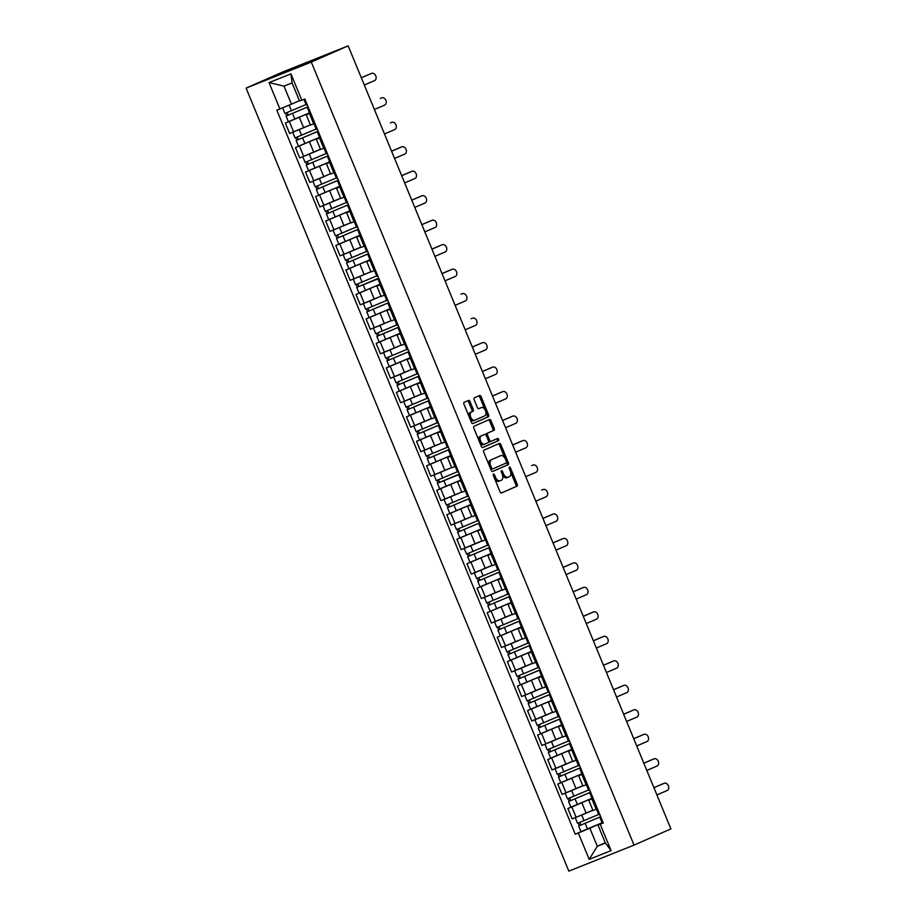 <?xml version="1.0" encoding="UTF-8"?>
<svg xmlns="http://www.w3.org/2000/svg" width="917" height="917" viewBox="0 0 917 917"><rect width="100%" height="100%" fill="white"/><g stroke="black" fill="none" stroke-linecap="round" stroke-linejoin="round"><path stroke-width="1.38" d="M493.461 474.089A1.169 0.653 68.2 0 0 493.312 475.43L500.052 491.799A1.662 0.94 68.2 0 0 501.53 492.968L516.982 486.17A1.662 0.94 68.2 0 0 517.211 484.256L510.46 467.888A1.169 0.653 68.2 0 0 509.256 468.415L510.139 470.536A5.33 2.992 68.2 0 1 509.416 476.668L508.133 477.241A5.33 2.992 68.2 0 1 508.087 477.264A5.33 2.992 68.2 0 1 503.364 473.516L502.482 471.395A1.169 0.653 68.2 0 0 501.29 471.923L502.161 474.043A5.33 2.992 68.2 0 1 501.45 480.176L500.155 480.749A5.33 2.992 68.2 0 1 500.109 480.772A5.33 2.992 68.2 0 1 495.386 477.023L494.515 474.903A1.169 0.653 68.2 0 0 493.461 474.089M470.008 401.577A1.662 0.94 68.2 0 0 468.53 400.408A1.662 0.94 68.2 0 0 468.518 400.408L464.185 402.311A1.662 0.94 68.2 0 0 463.968 404.237L471.453 422.405A1.662 0.94 68.2 0 0 472.931 423.574L488.383 416.776A1.662 0.94 68.2 0 0 488.612 414.862L481.116 396.694A1.662 0.94 68.2 0 0 479.637 395.514L474.387 397.829A1.662 0.94 68.2 0 0 474.169 399.743L477.379 407.526A1.662 0.94 68.2 0 0 478.846 408.695L481.459 407.549A4.459 2.51 68.2 0 0 481.459 407.549A4.459 2.51 68.2 0 1 485.471 410.701A4.459 2.51 68.2 0 1 484.864 415.791L474.697 420.25A4.459 2.51 68.2 0 1 474.651 420.273A4.459 2.51 68.2 0 1 470.685 417.109A4.459 2.51 68.2 0 1 471.304 412.02L472.989 411.274A1.662 0.94 68.2 0 0 473.218 409.349L470.008 401.577L468.702 402.093A1.662 0.94 68.2 0 0 467.441 400.889M311.287 62.069L348.162 45.85L670.9 828.888L634.025 845.107L311.287 62.069L246.1 88.112L568.838 871.15L634.025 845.107M483.935 450.213A1.662 0.94 68.2 0 0 483.706 452.138L491.203 470.306A1.662 0.94 68.2 0 0 492.67 471.476A1.662 0.94 68.2 0 0 492.693 471.476L508.133 464.69A1.662 0.94 68.2 0 0 508.35 462.764L500.865 444.596A1.662 0.94 68.2 0 0 499.387 443.427L483.935 450.213M482.8 447.53A1.662 0.94 68.2 0 1 481.322 446.361L473.837 428.182A1.662 0.94 68.2 0 1 474.055 426.267L489.495 419.482A1.662 0.94 68.2 0 0 489.495 419.482A1.662 0.94 68.2 0 1 490.985 420.639L494.194 428.422A1.662 0.94 68.2 0 1 493.976 430.337L487.706 433.088A1.662 0.94 68.2 0 0 487.489 435.002L489.609 440.171A1.662 0.94 68.2 0 0 491.088 441.341A1.662 0.94 68.2 0 0 491.111 441.329L497.622 438.464A1.169 0.653 68.2 0 0 497.622 438.464A1.169 0.653 68.2 0 1 498.516 440.618L482.823 447.519A1.662 0.94 68.2 0 1 482.8 447.53L482.823 447.519M348.162 45.85L282.975 71.893L246.1 88.112M593.161 798.455L588.737 800.151L593.001 810.502L597.437 808.805M592.015 798.34L571.853 806.96L576.128 817.322L592.875 810.192M576.128 817.322L572.151 818.915L567.875 808.553L571.681 806.88M588.737 800.151L592.13 798.615M571.853 806.96L567.875 808.553M583.074 773.971L578.638 775.667L582.914 786.029L587.338 784.333M561.582 782.407L557.788 784.069L562.064 794.431L582.788 785.72M578.638 775.667L582.031 774.143M581.917 773.868L557.788 784.069M572.987 749.487L568.551 751.195L572.827 761.546L576.312 760.227M551.495 757.923L547.701 759.597L551.965 769.948L572.701 761.236M568.551 751.195L571.944 749.659M571.83 749.384L547.701 759.597M562.889 725.015L558.464 726.711L562.729 737.073L567.164 735.365L566.213 735.743L568.54 741.394L569.503 741.051M541.408 733.44L537.614 735.113L541.878 745.475L562.602 736.764M558.464 726.711L561.857 725.175M561.743 724.9L537.614 735.113M552.802 700.531L548.377 702.227L552.642 712.589L557.077 710.893L556.126 711.271L558.453 716.911L559.416 716.567M531.321 708.967L527.516 710.641L531.791 720.991L552.515 712.28M548.377 702.227L551.77 700.703M551.656 700.428L527.516 710.641M542.715 676.058L538.29 677.755L542.555 688.105L546.979 686.409L546.039 686.787L548.355 692.438L549.317 692.083M521.223 684.483L517.429 686.157L521.704 696.507L542.428 687.796M538.29 677.755L541.672 676.219M541.557 675.944L517.429 686.157M532.628 651.574L528.192 653.271L532.468 663.633L536.892 661.925M511.136 660.011L507.342 661.673L511.606 672.035L532.341 663.323M528.192 653.271L531.585 651.735M531.47 651.46L507.342 661.673M522.53 627.09L518.105 628.787L522.369 639.149L526.805 637.453M501.049 635.527L497.255 637.2L501.519 647.551L519.32 640.123M518.105 628.787L521.498 627.262M521.383 626.987L497.255 637.2M512.443 602.618L508.018 604.314L512.282 614.665L516.718 612.969M490.962 611.043L487.156 612.716L491.432 623.079L512.156 614.356M508.018 604.314L511.411 602.778M511.296 602.503L487.156 612.716M502.356 578.134L497.931 579.831L502.195 590.193L506.62 588.496M480.875 586.571L477.069 588.233L481.345 598.595L502.069 589.883M497.931 579.831L501.312 578.295M501.198 578.031L477.069 588.233M492.269 553.65L487.833 555.358L492.108 565.709L496.533 564.012L495.593 564.391L497.908 570.042L498.871 569.686M470.776 562.087L466.982 563.76L471.246 574.111L491.982 565.399M487.833 555.358L491.225 553.822M491.111 553.547L466.982 563.76M482.17 529.178L477.746 530.874L482.01 541.225L486.446 539.528L485.494 539.907L487.821 545.558L488.784 545.202M460.689 537.603L456.895 539.276L461.159 549.638L481.883 540.915M477.746 530.874L481.138 529.338M481.024 529.063L456.895 539.276M472.083 504.694L467.659 506.39L471.923 516.752L476.359 515.056L475.407 515.434L477.734 521.074L478.697 520.73M450.602 513.13L446.808 514.792L451.072 525.154L468.874 517.727M467.659 506.39L471.051 504.866M470.937 504.591L446.808 514.792M461.996 480.21L457.572 481.918L461.836 492.269L466.26 490.572M440.515 488.646L436.71 490.32L440.985 500.671L458.787 493.243M457.572 481.918L460.953 480.382M460.85 480.107L436.71 490.32M451.909 455.738L447.473 457.434L451.749 467.796L456.173 466.088M430.417 464.174L426.623 465.836L430.887 476.198L448.7 468.77M447.473 457.434L450.866 455.898M450.751 455.623L426.623 465.836M441.811 431.254L437.386 432.95L441.65 443.312L446.086 441.616M420.33 439.69L416.536 441.364L420.8 451.714L438.601 444.287M437.386 432.95L441.765 431.128M440.664 431.15L416.536 441.364M431.724 406.781L427.299 408.478L431.563 418.828L435.999 417.132M410.243 415.206L406.449 416.88L410.713 427.23L431.437 418.519M427.299 408.478L430.692 406.942M430.577 406.667L406.449 416.88M421.637 382.297L417.212 383.994L421.476 394.356L425.901 392.648M400.156 390.734L396.35 392.396L400.626 402.758L421.35 394.046M417.212 383.994L420.594 382.458M420.49 382.183L396.35 392.396M411.55 357.813L407.114 359.521L411.389 369.872L415.814 368.175L414.874 368.554L417.189 374.205L418.152 373.849M390.057 366.25L386.263 367.923L390.527 378.274L411.263 369.562M407.114 359.521L410.507 357.985M410.392 357.71L386.263 367.923M401.463 333.341L397.027 335.037L401.302 345.388L405.727 343.692L404.775 344.07L407.102 349.721L408.065 349.366M379.97 341.766L376.176 343.439L380.44 353.802L401.165 345.079M397.027 335.037L400.42 333.501M400.305 333.226L376.176 343.439M391.364 308.857L386.94 310.554L391.204 320.916L395.64 319.219L394.688 319.597L397.015 325.237L397.978 324.893M369.883 317.293L366.089 318.956L370.353 329.318L388.155 321.89M386.94 310.554L390.333 309.029M390.218 308.754L366.089 318.956M381.277 284.373L376.853 286.081L381.117 296.432L385.541 294.735L384.601 295.114L386.928 300.765L387.891 300.409M359.796 292.81L355.991 294.483L360.266 304.834L378.068 297.406M376.853 286.081L380.234 284.545M380.131 284.27L355.991 294.483M371.19 259.901L366.754 261.597L371.03 271.959L375.454 270.251M349.698 268.326L345.904 269.999L350.168 280.361L367.981 272.934M366.754 261.597L370.147 260.061M370.032 259.786L345.904 269.999M361.103 235.417L356.667 237.113L360.943 247.475L365.367 245.779M339.611 243.853L335.817 245.527L340.081 255.877L360.805 247.166M356.667 237.113L360.06 235.589M359.945 235.314L335.817 245.527M351.005 210.933L346.58 212.641L350.844 222.991L355.28 221.295M329.524 219.369L325.73 221.043L329.994 231.393L350.718 222.682M346.58 212.641L349.973 211.105M349.858 210.83L325.73 221.043M340.918 186.46L336.493 188.157L340.757 198.519L345.182 196.811M319.437 194.897L315.631 196.559L319.907 206.921L340.631 198.21M336.493 188.157L339.875 186.621M338.362 180.248L316.319 189.521L318.646 195.172L339.748 186.3L315.631 196.559M330.831 161.977L326.395 163.673L330.67 174.035L335.095 172.339L334.155 172.717L336.47 178.356L337.433 178.013M309.338 170.413L305.544 172.087L309.808 182.437L330.544 173.726M326.395 163.673L329.788 162.149M329.673 161.873L305.544 172.087M320.744 137.504L316.308 139.201L320.583 149.551L325.008 147.855L324.056 148.233L326.383 153.884L327.346 153.529M299.251 145.929L295.457 147.603L299.721 157.965L320.446 149.242M316.308 139.201L319.701 137.665M319.586 137.39L295.457 147.603M310.645 113.02L306.221 114.717L310.485 125.079L314.921 123.371L313.969 123.749L316.296 129.4L317.259 129.056M289.164 121.457L285.37 123.119L289.634 133.481L307.436 126.053M306.221 114.717L309.614 113.181M309.499 112.906L285.37 123.119M602.102 822.824L589.86 828.2L597.299 846.253L605.392 843.021L597.953 824.968L602.217 823.099M605.277 842.746L597.299 846.253L589.195 859.367L578.329 833.003L589.86 828.2M597.953 824.968L600.222 824.245L611.089 850.609L589.195 859.367M279.903 108.963L269.036 82.599L290.941 73.853L301.808 100.217L299.527 100.939L292.087 82.897L284.006 86.118L291.446 104.171L276.831 110.189L575.257 834.229L578.329 833.003M600.222 824.245L603.294 823.019L304.868 98.99L301.808 100.217M291.446 104.171L299.412 100.664M581.768 831.364L575.257 834.229M611.089 850.609L605.392 843.021M292.087 82.897L290.941 73.853M284.006 86.118L269.036 82.599M494.664 478.72A5.33 2.992 68.2 0 0 498.802 481.287A5.33 2.992 68.2 0 0 498.859 481.265L500.052 480.783M502.47 474.903A5.33 2.992 68.2 0 0 506.78 477.78A5.33 2.992 68.2 0 0 506.826 477.757L508.029 477.276M501.324 493.002L515.686 486.698A1.662 0.94 68.2 0 0 515.904 484.772L510.551 471.785M504.946 458.191L499.559 445.112A1.662 0.94 68.2 0 0 498.286 443.908M492.463 471.521L506.826 465.206A1.662 0.94 68.2 0 0 507.044 463.291L506.597 462.191M491.695 468.094A1.169 0.653 68.2 0 0 492.75 468.908L506.299 462.947A1.169 0.653 68.2 0 0 506.448 461.606L505.531 459.371A5.33 2.992 68.2 0 0 500.808 455.623A5.33 2.992 68.2 0 0 500.751 455.646L491.489 459.715A5.33 2.992 68.2 0 0 490.778 465.859L491.695 468.094L490.48 468.576M490.71 469.126A1.169 0.653 68.2 0 0 491.443 469.424L491.432 469.424M499.559 456.127A5.33 2.992 68.2 0 0 499.501 456.15A5.33 2.992 68.2 0 0 499.456 456.162L500.751 455.646M489.059 465.125A5.33 2.992 68.2 0 1 490.194 460.242L500.808 455.623M486.033 435.059A1.662 0.94 68.2 0 1 486.411 433.615L492.67 430.852A1.662 0.94 68.2 0 0 492.887 428.938L489.689 421.167A1.662 0.94 68.2 0 0 488.417 419.952M488.566 441.169A1.662 0.94 68.2 0 0 489.781 441.856A1.662 0.94 68.2 0 0 489.804 441.856L491.076 441.341M482.594 447.565L497.209 441.146A1.169 0.653 68.2 0 0 496.51 438.956M479.029 440.79A4.459 2.51 68.2 0 1 479.912 436.469L481.219 435.942A4.459 2.51 68.2 0 0 480.6 441.031A4.459 2.51 68.2 0 0 484.566 444.206A4.459 2.51 68.2 0 0 484.612 444.183L488.188 442.613A1.662 0.94 68.2 0 0 488.417 440.699L489.609 440.171M479.683 442.361A4.459 2.51 68.2 0 0 483.259 444.722A4.459 2.51 68.2 0 0 483.305 444.711L484.52 444.218M481.219 435.942L484.795 434.371A1.662 0.94 68.2 0 0 484.795 434.371A1.662 0.94 68.2 0 1 486.285 435.541L488.417 440.699M483.523 434.876A1.662 0.94 68.2 0 0 483.511 434.887A1.662 0.94 68.2 0 0 483.488 434.899L479.912 436.469M469.023 416.513A4.459 2.51 68.2 0 1 469.997 412.535L471.693 411.79A1.662 0.94 68.2 0 0 471.911 409.876L468.702 402.093M469.94 418.737A4.459 2.51 68.2 0 0 473.344 420.8A4.459 2.51 68.2 0 0 473.39 420.777L474.605 420.295M478.64 408.73L480.153 408.065M484.91 409.59L479.809 397.21A1.662 0.94 68.2 0 0 478.536 396.006M472.725 423.62L487.076 417.304A1.662 0.94 68.2 0 0 487.305 415.39L485.827 411.802M589.952 811.488L592.886 810.227M598.652 814.456L577.561 823.328L575.234 817.677L584.507 813.86M592.909 810.273L585.218 813.562M600.669 816.669L580.702 825.151L579.945 822.411M600.692 816.715L578.661 825.988L579.326 825.678L578.249 823.076M602.079 822.767L580.988 831.639L578.661 825.988M581.034 825.036L579.326 825.678M656.904 794.913L667.129 790.534A3.909 2.98 68.7 0 0 668.401 785.8A3.909 2.98 68.7 0 0 664.217 783.29A3.909 2.98 68.7 0 0 664.149 783.324L662.819 783.84A3.909 2.98 -111.3 0 1 662.888 783.806A3.909 2.98 -111.3 0 1 662.957 783.783M600.83 817.058L599.913 817.506L600.876 817.15M599.913 817.506L602.24 823.157L603.203 822.801M597.448 808.84L596.486 809.184L598.812 814.835L599.775 814.479M653.924 787.692L664.149 783.324M653.913 787.657L662.819 783.84M579.865 787.004L582.799 785.743M588.565 789.973L567.474 798.845L565.136 793.205L574.42 789.388M582.811 785.789L575.131 789.078M590.582 792.185L570.603 800.679L569.858 797.928M590.605 792.242L568.563 801.515L569.228 801.194L568.162 798.604M591.992 798.294L570.901 807.166L568.563 801.515M570.936 800.552L569.228 801.194M569.766 762.52L565.032 764.606M578.478 765.489L557.376 774.372L555.049 768.721L564.333 764.904M580.495 767.712L560.516 776.195L559.771 773.444M580.518 767.758L558.476 777.031L559.141 776.722L558.075 774.12M581.905 773.81L560.803 782.682L558.476 777.031M560.849 776.08L559.141 776.722M559.679 738.047L554.945 740.122M568.38 741.016L547.289 749.888L544.962 744.237L554.235 740.42M570.397 743.228L550.429 751.711L549.673 748.971M570.42 743.274L548.389 752.559L549.054 752.238L547.976 749.648M571.807 749.327L550.716 758.199L548.389 752.559M550.762 751.596L549.054 752.238M646.806 770.44L657.042 766.062A3.909 2.98 68.7 0 0 658.303 761.316A3.909 2.98 68.7 0 0 654.13 758.817A3.909 2.98 68.7 0 0 654.062 758.84L652.732 759.356A3.909 2.98 -111.3 0 1 652.801 759.333A3.909 2.98 -111.3 0 1 652.87 759.31M590.743 792.575L589.814 793.022L590.777 792.678M589.814 793.022L592.153 798.673L593.104 798.317M586.387 784.711L588.714 790.351L589.677 790.007M586.399 784.711L587.35 784.356M643.837 763.219L654.062 758.84M643.814 763.173L652.732 759.356M636.719 745.957L646.943 741.578A3.909 2.98 68.7 0 0 648.216 736.844A3.909 2.98 68.7 0 0 644.043 734.334A3.909 2.98 68.7 0 0 643.975 734.357L642.645 734.884A3.909 2.98 -111.3 0 1 642.714 734.849A3.909 2.98 -111.3 0 1 642.783 734.826M580.656 768.102L579.727 768.538L580.69 768.194M579.727 768.538L582.054 774.189L583.017 773.845M576.3 760.227L578.627 765.878L579.59 765.523M633.75 738.735L643.975 734.357M633.727 738.701L642.645 734.884M626.632 721.473L636.856 717.094A3.909 2.98 68.7 0 0 638.129 712.36A3.909 2.98 68.7 0 0 633.945 709.85A3.909 2.98 68.7 0 0 633.888 709.884L632.558 710.4A3.909 2.98 -111.3 0 1 632.615 710.377A3.909 2.98 -111.3 0 1 632.684 710.343M570.557 743.618L569.64 744.065L570.603 743.71M569.64 744.065L571.967 749.716L572.93 749.361M623.652 714.263L633.888 709.884M623.64 714.217L632.558 710.4M549.592 713.564L552.527 712.303M558.293 716.532L537.202 725.404L534.875 719.765L544.148 715.948M552.55 712.349L544.858 715.638M560.31 718.745L540.342 727.238L539.586 724.487M560.333 718.802L538.302 728.075L538.967 727.766L537.889 725.164M561.72 724.854L540.629 733.726L538.302 728.075M540.675 727.112L538.967 727.766M539.505 689.08L542.44 687.83M548.206 692.06L527.115 700.932L524.788 695.281L534.061 691.464M542.451 687.865L534.771 691.166M550.223 694.272L530.244 702.754L529.499 700.015M550.246 694.318L528.203 703.591L528.868 703.282L527.802 700.68M551.633 700.37L530.542 709.242L528.203 703.591M530.576 702.64L528.868 703.282M616.545 697L626.769 692.622A3.909 2.98 68.7 0 0 628.042 687.888A3.909 2.98 68.7 0 0 623.858 685.377A3.909 2.98 68.7 0 0 623.789 685.4L622.46 685.916A3.909 2.98 -111.3 0 1 622.528 685.893A3.909 2.98 -111.3 0 1 622.597 685.87M560.47 719.134L559.553 719.581L560.516 719.237M559.553 719.581L561.88 725.232L562.843 724.877M613.565 689.779L623.789 685.4M613.553 689.733L622.46 685.916M606.446 672.516L616.683 668.138A3.909 2.98 68.7 0 0 617.943 663.404A3.909 2.98 68.7 0 0 613.771 660.893A3.909 2.98 68.7 0 0 613.702 660.916L612.373 661.444A3.909 2.98 -111.3 0 1 612.441 661.409A3.909 2.98 -111.3 0 1 612.51 661.386M550.383 694.662L549.455 695.109L550.418 694.754M549.455 695.109L551.793 700.748L552.756 700.405M603.478 665.295L613.702 660.916M603.455 665.261L612.373 661.444M529.418 664.607L532.353 663.346M538.119 667.576L517.016 676.448L514.689 670.797M532.364 663.392L524.673 666.682M523.974 666.98L514.701 670.797M540.136 669.788L520.157 678.271L519.412 675.531M540.159 669.846L518.116 679.119L518.781 678.798L517.715 676.207M541.546 675.898L520.443 684.77L518.116 679.119M520.489 678.156L518.781 678.798M528.02 643.092L506.929 651.964L504.602 646.325L513.875 642.508M522.277 638.908L514.586 642.198M530.037 645.304L510.07 653.798L509.325 651.047M530.06 645.362L508.029 654.635L508.694 654.325L507.628 651.723M531.447 651.414L510.356 660.286L508.029 654.635M510.402 653.672L508.694 654.325M509.233 615.639L512.167 614.39M517.933 618.62L496.842 627.492L494.515 621.841L503.788 618.024M512.19 614.436L504.499 617.726M519.95 620.832L499.983 629.314L499.226 626.575M519.973 620.878L497.942 630.151L498.607 629.841L497.53 627.239M521.36 626.93L500.269 635.802L497.942 630.151M500.315 629.2L498.607 629.841M499.146 591.167L502.08 589.906M507.846 594.136L486.755 603.008L484.428 597.357L493.701 593.551M502.092 589.952L494.412 593.242M509.863 596.348L489.884 604.83L489.139 602.091M509.886 596.405L487.844 605.678L488.509 605.358L487.443 602.767M511.273 602.458L490.182 611.33L487.844 605.678M490.228 604.716L488.509 605.358M489.059 566.683L491.993 565.434M497.759 569.652L476.657 578.524L474.33 572.884L483.614 569.067M492.005 565.468L484.314 568.758M499.776 571.864L479.797 580.358L479.052 577.607M499.799 571.921L477.757 581.195L478.422 580.885L477.356 578.283M501.186 577.974L480.084 586.846L477.757 581.195M480.13 580.243L478.422 580.885M478.961 542.211L481.895 540.95M487.661 545.179L466.57 554.051L464.243 548.4L473.527 544.583M481.918 540.996L474.227 544.285M489.678 547.392L469.71 555.874L468.965 553.134M489.701 547.438L467.67 556.722L468.335 556.401L467.269 553.799M491.088 553.49L469.997 562.362L467.67 556.722M470.043 555.759L468.335 556.401M477.574 520.696L456.483 529.567L454.156 523.928M471.831 516.512L464.14 519.801M463.429 520.111L454.156 523.916M479.591 522.908L459.623 531.402L458.867 528.65M479.614 522.965L457.583 532.238L458.248 531.917L457.17 529.327M481.001 529.017L459.91 537.889L457.583 532.238M459.956 531.275L458.248 531.917M467.487 496.223L446.396 505.095L444.069 499.444L453.342 495.627M461.732 492.028L454.053 495.329M469.504 498.435L449.536 506.918L448.78 504.167M469.527 498.481L447.496 507.754L448.149 507.445L447.083 504.843M470.914 504.533L449.823 513.405L447.496 507.754M449.869 506.803L448.149 507.445M596.359 648.032L606.584 643.665A3.909 2.98 68.7 0 0 607.856 638.92A3.909 2.98 68.7 0 0 603.684 636.409A3.909 2.98 68.7 0 0 603.615 636.444L602.286 636.96A3.909 2.98 -111.3 0 1 602.354 636.937A3.909 2.98 -111.3 0 1 602.423 636.902M540.296 670.178L539.368 670.625L540.331 670.27M539.368 670.625L541.695 676.276L542.658 675.921M536.904 661.959L535.952 662.303L538.268 667.954L539.23 667.61M593.391 640.823L603.615 636.444M593.368 640.777L602.286 636.96M586.272 623.56L596.497 619.181A3.909 2.98 68.7 0 0 597.769 614.447A3.909 2.98 68.7 0 0 593.597 611.937A3.909 2.98 68.7 0 0 593.528 611.96L592.199 612.476A3.909 2.98 -111.3 0 1 592.267 612.453A3.909 2.98 -111.3 0 1 592.325 612.43M530.198 645.694L529.281 646.141L530.244 645.797M529.281 646.141L531.608 651.792L532.571 651.448M526.817 637.475L525.854 637.831L528.181 643.482L529.143 643.126M583.292 616.339L593.528 611.96M583.281 616.293L592.199 612.476M576.185 599.076L586.41 594.697A3.909 2.98 68.7 0 0 587.682 589.963A3.909 2.98 68.7 0 0 583.499 587.453A3.909 2.98 68.7 0 0 583.43 587.488L582.1 588.003A3.909 2.98 -111.3 0 1 582.169 587.969A3.909 2.98 -111.3 0 1 582.238 587.946M520.111 621.222L519.194 621.669L520.157 621.313M519.194 621.669L521.521 627.308L522.484 626.964M516.73 613.003L515.767 613.347L518.094 618.998L519.056 618.643M573.205 591.855L583.43 587.488M573.194 591.82L582.1 588.003M566.087 574.604L576.323 570.225A3.909 2.98 68.7 0 0 577.584 565.48A3.909 2.98 68.7 0 0 573.412 562.969A3.909 2.98 68.7 0 0 573.343 563.004L572.013 563.519A3.909 2.98 -111.3 0 1 572.082 563.496A3.909 2.98 -111.3 0 1 572.151 563.474M510.024 596.738L509.095 597.185L510.058 596.829M509.095 597.185L511.434 602.836L512.397 602.48M506.631 588.519L505.68 588.874L507.995 594.514L508.958 594.17M563.118 567.382L573.343 563.004M563.095 567.336L572.013 563.519M556 550.12L566.225 545.741A3.909 2.98 68.7 0 0 567.497 541.007A3.909 2.98 68.7 0 0 563.325 538.497A3.909 2.98 68.7 0 0 563.256 538.52L561.926 539.047A3.909 2.98 -111.3 0 1 561.995 539.013A3.909 2.98 -111.3 0 1 562.064 538.99M499.937 572.265L499.008 572.701L499.971 572.357M499.008 572.701L501.335 578.352L502.298 578.008M553.031 542.898L563.256 538.52M553.008 542.853L561.926 539.047M545.913 525.636L556.138 521.257A3.909 2.98 68.7 0 0 557.41 516.523A3.909 2.98 68.7 0 0 553.238 514.013A3.909 2.98 68.7 0 0 553.169 514.047L551.839 514.563A3.909 2.98 -111.3 0 1 551.908 514.54A3.909 2.98 -111.3 0 1 551.977 514.506M489.85 547.781L488.921 548.228L489.884 547.873M488.921 548.228L491.248 553.879L492.211 553.524M542.933 518.426L553.169 514.047M542.921 518.38L551.839 514.563M535.826 501.163L546.051 496.785A3.909 2.98 68.7 0 0 547.323 492.051A3.909 2.98 68.7 0 0 543.139 489.54A3.909 2.98 68.7 0 0 543.07 489.563L541.741 490.079A3.909 2.98 -111.3 0 1 541.809 490.056A3.909 2.98 -111.3 0 1 541.878 490.033M479.751 523.298L478.834 523.745L479.797 523.401M478.834 523.745L481.161 529.396L482.124 529.04M541.741 490.079L543.07 489.563M525.728 476.68L535.964 472.301A3.909 2.98 68.7 0 0 537.224 467.567A3.909 2.98 68.7 0 0 533.052 465.057A3.909 2.98 68.7 0 0 532.983 465.079L531.654 465.607A3.909 2.98 -111.3 0 1 531.722 465.572A3.909 2.98 -111.3 0 1 531.791 465.549M469.664 498.825L468.736 499.261L469.699 498.917M468.736 499.261L471.074 504.912L472.037 504.568M466.272 490.595L465.32 490.95L467.647 496.601L468.61 496.246M531.654 465.607L532.983 465.079M457.4 471.739L436.297 480.611L433.97 474.96L443.255 471.143M451.645 467.555L443.954 470.845M459.257 474.49L439.438 482.434L438.693 479.694M459.108 474.146L437.398 483.282L438.062 482.961L436.996 480.37M460.827 480.05L439.724 488.921L437.398 483.282M439.77 482.319L438.062 482.961M447.301 447.255L426.21 456.127L423.883 450.488L433.168 446.671M441.558 443.071L433.867 446.361M449.319 449.468L429.351 457.961L428.606 455.21M449.341 449.525L427.311 458.798L427.975 458.489L426.909 455.887M450.728 455.577L429.637 464.449L427.311 458.798M429.683 457.835L427.975 458.489M428.514 419.803L431.448 418.553M437.214 422.783L416.123 431.655L413.796 426.004L423.069 422.187M431.471 418.599L423.78 421.889M439.232 424.995L419.264 433.477L418.507 430.738M439.254 425.041L417.224 434.314L417.888 434.005L416.811 431.403M440.641 431.093L419.55 439.965L417.224 434.314M419.596 433.363L417.888 434.005M418.427 395.33L421.362 394.069M427.127 398.299L406.036 407.171L403.709 401.52L412.982 397.703M421.373 394.115L413.693 397.405M429.145 400.511L409.177 408.993L408.42 406.254M429.167 400.569L407.137 409.842L407.79 409.521L406.724 406.93M430.554 406.621L409.463 415.493L407.137 409.842M409.509 408.879L407.79 409.521M408.34 370.846L403.595 372.921M417.04 373.815L395.938 382.687L393.611 377.047L402.895 373.23M419.058 376.027L399.078 384.521L398.333 381.77M419.08 376.085L397.038 385.358L397.703 385.048L396.637 382.446M420.467 382.137L399.365 391.009L397.038 385.358M399.411 384.395L397.703 385.048M398.242 346.374L393.508 348.449M406.942 349.343L385.851 358.215L383.524 352.564L392.808 348.747M408.959 351.555L388.991 360.037L388.246 357.298M408.982 351.601L386.951 360.874L387.616 360.564L386.55 357.962M410.369 357.653L389.278 366.525L386.951 360.874M389.324 359.923L387.616 360.564M396.855 324.859L375.764 333.731L373.437 328.091M391.112 320.675L383.421 323.965M382.71 324.274L373.437 328.08M398.872 327.071L378.904 335.553L378.148 332.814M398.895 327.128L376.864 336.401L377.529 336.08L376.451 333.49M400.282 333.18L379.191 342.052L376.864 336.401M379.237 335.439L377.529 336.08M386.768 300.375L365.677 309.247L363.35 303.607L372.623 299.79M381.013 296.191L373.334 299.492M388.785 302.587L368.817 311.081L368.061 308.33M388.808 302.644L366.777 311.918L367.43 311.608L366.364 309.006M390.195 308.697L369.104 317.569L366.777 311.918M369.15 310.966L367.43 311.608M376.681 275.902L355.578 284.774L353.251 279.123L362.536 275.306M370.927 271.719L363.235 275.008M378.538 278.653L358.719 286.597L357.974 283.857M378.389 278.298L356.679 287.445L357.343 287.124L356.277 284.522M380.108 284.213L359.005 293.085L356.679 287.445M359.051 286.482L357.343 287.124M357.882 248.45L360.817 247.189M366.582 251.418L345.491 260.29L343.164 254.651L352.449 250.834M360.839 247.235L353.148 250.524M368.611 253.631L348.632 262.124L347.887 259.373M368.623 253.688L346.592 262.961L347.256 262.64L346.19 260.05M370.01 259.74L348.918 268.612L346.592 262.961M348.964 261.998L347.256 262.64M347.795 223.966L350.73 222.716M356.495 226.946L335.404 235.818L333.077 230.167L342.35 226.35M350.752 222.751L343.061 226.052M358.513 229.158L338.545 237.641L337.788 234.89M358.536 229.204L336.505 238.477L337.169 238.168L336.092 235.566M359.923 235.256L338.832 244.128L336.505 238.477M338.877 237.526L337.169 238.168M337.708 199.493L340.643 198.232M346.408 202.462L325.317 211.334L322.99 205.683L332.263 201.866M340.654 198.278L332.974 201.568M348.426 204.674L328.458 213.157L327.701 210.417M348.449 204.72L326.418 214.005L327.082 213.684L326.005 211.093M349.835 210.772L328.745 219.656L326.418 214.005M328.79 213.042L327.082 213.684M327.621 175.009L322.876 177.084M336.321 177.978L315.219 186.85L312.892 181.211M322.176 177.394L312.903 181.211M338.339 180.19L318.359 188.684L317.614 185.933M316.319 189.521L316.984 189.211L315.918 186.61M318.692 188.558L316.984 189.211M317.523 150.526L320.457 149.276M326.223 153.506L305.132 162.378L302.805 156.727L312.089 152.91M320.48 149.322L312.789 152.612M328.252 155.718L308.272 164.2L307.527 161.461M328.263 155.764L306.232 165.037L306.897 164.728L305.831 162.126M329.65 161.816L308.559 170.688L306.232 165.037M308.605 164.086L306.897 164.728M316.136 129.022L295.045 137.894L292.718 132.243L301.991 128.426M310.393 124.838L302.702 128.128M318.153 131.234L298.185 139.716L297.429 136.977M318.176 131.291L296.145 140.565L296.81 140.244L295.733 137.653M319.563 137.344L298.472 146.216L296.145 140.565M298.518 139.602L296.81 140.244M515.641 452.196L525.865 447.817A3.909 2.98 68.7 0 0 527.137 443.083A3.909 2.98 68.7 0 0 522.965 440.573A3.909 2.98 68.7 0 0 522.896 440.607L521.567 441.123A3.909 2.98 -111.3 0 1 521.635 441.1A3.909 2.98 -111.3 0 1 521.704 441.066M459.577 474.341L458.649 474.788L459.612 474.433M458.649 474.788L460.976 480.439L461.939 480.084M456.185 466.123L455.233 466.466L457.549 472.117L458.511 471.774M512.672 444.986L522.896 440.607M512.649 444.94L521.567 441.123M505.554 427.723L515.778 423.345A3.909 2.98 68.7 0 0 517.05 418.611A3.909 2.98 68.7 0 0 512.878 416.1A3.909 2.98 68.7 0 0 512.809 416.123L511.48 416.639A3.909 2.98 -111.3 0 1 511.548 416.616A3.909 2.98 -111.3 0 1 511.617 416.593M449.49 449.857L448.562 450.304L449.525 449.96M448.562 450.304L450.889 455.955L451.852 455.611M446.098 441.639L445.135 441.994L447.462 447.634L448.424 447.29M502.573 420.502L512.809 416.123M502.562 420.456L511.48 416.639M495.467 403.239L505.691 398.861A3.909 2.98 68.7 0 0 506.963 394.127A3.909 2.98 68.7 0 0 502.78 391.616A3.909 2.98 68.7 0 0 502.711 391.639L501.381 392.167A3.909 2.98 -111.3 0 1 501.45 392.132A3.909 2.98 -111.3 0 1 501.519 392.109M439.392 425.385L438.475 425.832L439.438 425.477M436.011 417.155L435.048 417.51L437.375 423.161L438.337 422.806M492.486 396.018L502.711 391.639M492.475 395.984L501.381 392.167M485.368 378.755L495.604 374.388A3.909 2.98 68.7 0 0 496.865 369.643A3.909 2.98 68.7 0 0 492.693 367.132A3.909 2.98 68.7 0 0 492.624 367.167L491.294 367.683A3.909 2.98 -111.3 0 1 491.363 367.66A3.909 2.98 -111.3 0 1 491.432 367.625M429.305 400.901L428.377 401.348L429.339 400.993M428.377 401.348L430.715 406.999L431.678 406.644M425.912 392.682L424.961 393.026L427.288 398.677L428.25 398.333M482.399 371.545L492.624 367.167M482.376 371.5L491.294 367.683M475.281 354.283L485.506 349.904A3.909 2.98 68.7 0 0 486.778 345.17A3.909 2.98 68.7 0 0 482.606 342.66A3.909 2.98 68.7 0 0 482.537 342.683L481.207 343.199A3.909 2.98 -111.3 0 1 481.276 343.176A3.909 2.98 -111.3 0 1 481.345 343.153M419.218 376.428L418.29 376.864L419.252 376.52M418.29 376.864L420.616 382.515L421.579 382.171M472.312 347.062L482.537 342.683M472.289 347.016L481.207 343.199M465.194 329.799L475.419 325.42A3.909 2.98 68.7 0 0 476.691 320.686A3.909 2.98 68.7 0 0 472.519 318.176A3.909 2.98 68.7 0 0 472.45 318.21L471.12 318.726A3.909 2.98 -111.3 0 1 471.189 318.692A3.909 2.98 -111.3 0 1 471.258 318.669M409.131 351.945L408.203 352.392L409.165 352.036M408.203 352.392L410.529 358.031L411.492 357.687M471.12 318.726L472.45 318.21M455.107 305.327L465.332 300.948A3.909 2.98 68.7 0 0 466.604 296.202A3.909 2.98 68.7 0 0 462.42 293.704A3.909 2.98 68.7 0 0 462.351 293.727L461.022 294.242A3.909 2.98 -111.3 0 1 461.091 294.219A3.909 2.98 -111.3 0 1 461.159 294.197M399.033 327.461L398.116 327.908L399.078 327.564M398.116 327.908L400.442 333.559L401.405 333.203M461.022 294.242L462.351 293.727M445.009 280.843L455.245 276.464A3.909 2.98 68.7 0 0 456.506 271.73A3.909 2.98 68.7 0 0 452.333 269.22A3.909 2.98 68.7 0 0 452.264 269.243L450.935 269.77A3.909 2.98 -111.3 0 1 451.004 269.736A3.909 2.98 -111.3 0 1 451.072 269.713M388.946 302.988L388.017 303.424L388.98 303.08M388.017 303.424L390.355 309.075L391.318 308.731M442.04 273.621L452.264 269.243M442.017 273.575L450.935 269.77M434.922 256.359L445.158 251.98A3.909 2.98 68.7 0 0 446.419 247.246A3.909 2.98 68.7 0 0 442.246 244.736A3.909 2.98 68.7 0 0 442.177 244.77L440.848 245.286A3.909 2.98 -111.3 0 1 440.917 245.263A3.909 2.98 -111.3 0 1 440.985 245.229M378.859 278.504L377.93 278.951L378.893 278.596M377.93 278.951L380.257 284.602L381.22 284.247M374.503 270.63L376.83 276.281L377.793 275.937M374.514 270.63L375.466 270.286M431.953 249.149L442.177 244.77M431.93 249.103L440.848 245.286M424.835 231.886L435.059 227.508A3.909 2.98 68.7 0 0 436.332 222.774A3.909 2.98 68.7 0 0 432.159 220.263A3.909 2.98 68.7 0 0 432.09 220.286L430.761 220.802A3.909 2.98 -111.3 0 1 430.83 220.779A3.909 2.98 -111.3 0 1 430.898 220.756M368.772 254.02L367.843 254.468L368.806 254.124M367.843 254.468L370.17 260.119L371.133 259.763M365.379 245.802L364.416 246.157L366.743 251.797L367.706 251.453M421.854 224.665L432.09 220.286M421.843 224.619L430.761 220.802M414.748 207.402L424.972 203.024A3.909 2.98 68.7 0 0 426.245 198.29A3.909 2.98 68.7 0 0 422.061 195.78A3.909 2.98 68.7 0 0 421.992 195.802L420.662 196.33A3.909 2.98 -111.3 0 1 420.731 196.295A3.909 2.98 -111.3 0 1 420.8 196.272M358.673 229.548L357.756 229.984L358.719 229.64M357.756 229.984L360.083 235.635L361.046 235.291M355.292 221.318L354.329 221.673L356.656 227.324L357.619 226.969M411.767 200.181L421.992 195.802M411.756 200.147L420.662 196.33M404.649 182.919L414.885 178.551A3.909 2.98 68.7 0 0 416.146 173.806A3.909 2.98 68.7 0 0 411.974 171.296A3.909 2.98 68.7 0 0 411.905 171.33L410.575 171.846A3.909 2.98 -111.3 0 1 410.644 171.823A3.909 2.98 -111.3 0 1 410.713 171.788M348.586 205.064L347.669 205.511L348.62 205.156M347.669 205.511L349.996 211.162L350.959 210.807M345.193 196.846L344.242 197.189L346.569 202.84L347.532 202.497M401.68 175.709L411.905 171.33M401.657 175.663L410.575 171.846M394.562 158.446L404.798 154.067A3.909 2.98 68.7 0 0 406.059 149.333A3.909 2.98 68.7 0 0 401.887 146.823A3.909 2.98 68.7 0 0 401.818 146.846L400.488 147.362A3.909 2.98 -111.3 0 1 400.557 147.339A3.909 2.98 -111.3 0 1 400.626 147.316M338.499 180.58L337.571 181.027L338.533 180.683M337.571 181.027L339.898 186.678L340.86 186.334M391.593 151.225L401.818 146.846M391.57 151.179L400.488 147.362M384.475 133.962L394.7 129.584A3.909 2.98 68.7 0 0 395.972 124.85A3.909 2.98 68.7 0 0 391.8 122.339A3.909 2.98 68.7 0 0 391.731 122.362L390.401 122.889A3.909 2.98 -111.3 0 1 390.47 122.855A3.909 2.98 -111.3 0 1 390.539 122.832M328.412 156.108L327.484 156.555L328.446 156.199M327.484 156.555L329.811 162.194L330.773 161.85M390.401 122.889L391.731 122.362M374.388 109.49L384.613 105.111A3.909 2.98 68.7 0 0 385.885 100.366A3.909 2.98 68.7 0 0 381.701 97.855A3.909 2.98 68.7 0 0 381.632 97.89L380.303 98.406A3.909 2.98 -111.3 0 1 380.372 98.383A3.909 2.98 -111.3 0 1 380.44 98.36M318.314 131.624L317.397 132.071L318.359 131.716M317.397 132.071L319.724 137.722L320.686 137.367M380.303 98.406L381.632 97.89M297.349 101.569L299.423 100.687M306.049 104.538L284.958 113.41L282.654 107.828M299.435 100.732L293.027 103.472M289.955 104.79L284.465 107.071M308.066 106.75L288.098 115.244L287.342 112.493M308.089 106.808L286.058 116.081L286.723 115.771L285.645 113.169M309.476 112.86L288.385 121.732L286.058 116.081M288.431 115.129L286.723 115.771M364.301 85.006L374.526 80.627A3.909 2.98 68.7 0 0 375.787 75.893A3.909 2.98 68.7 0 0 371.614 73.383A3.909 2.98 68.7 0 0 371.545 73.406L370.216 73.933A3.909 2.98 -111.3 0 1 370.285 73.899A3.909 2.98 -111.3 0 1 370.353 73.876M308.227 107.151L307.31 107.587L308.272 107.243M307.31 107.587L309.637 113.238L310.599 112.894M303.917 99.368L306.209 104.928L307.172 104.572M361.321 77.785L371.545 73.406M361.298 77.739L370.216 73.933M299.435 146.009L303.699 156.371M309.522 170.493L313.786 180.855M319.609 194.977L323.884 205.328M329.696 219.45L333.971 229.812M339.794 243.933L344.058 254.284M349.881 268.417L354.145 278.768M359.968 292.89L364.244 303.252M370.055 317.374L374.331 327.724M380.154 341.846L384.418 352.208M390.241 366.33L394.505 376.692M400.328 390.814L404.603 401.165M410.415 415.286L414.69 425.648M420.513 439.77L424.777 450.121M430.6 464.254L434.864 474.605M440.687 488.727L444.963 499.089M450.774 513.211L455.05 523.561M460.873 537.683L465.137 548.045M470.96 562.167L475.224 572.529M481.047 586.651L485.322 597.001M491.134 611.123L495.409 621.485M501.232 635.607L505.496 645.969M511.319 660.091L515.583 670.442M521.406 684.563L525.682 694.926M531.493 709.047L535.769 719.398M541.592 733.531L545.856 743.882M551.679 758.004L555.943 768.366M561.766 782.488L566.041 792.838M289.336 121.537L293.612 131.888M299.355 117.365L303.63 127.727M309.453 141.848L313.717 152.211M319.506 137.986L323.781 148.348M319.54 166.332L323.804 176.683M329.604 162.469L333.868 172.832M329.627 190.805L333.891 201.167M339.691 186.953L343.955 197.304M339.714 215.289L343.99 225.651M349.778 211.426L354.042 221.788M349.813 239.773L354.077 250.123M359.865 235.91L364.141 246.272M359.9 264.245L364.164 274.607M369.964 260.394L374.228 270.744M369.987 288.729L374.251 299.08M380.051 284.866L384.315 295.228M380.074 313.213L384.349 323.563M390.138 309.35L394.402 319.701M390.172 337.685L394.436 348.047M400.225 333.822L404.5 344.184M400.259 362.169L404.523 372.52M410.323 358.306L414.587 368.668M410.346 386.642L414.61 397.004M420.41 382.79L424.674 393.141M420.433 411.125L424.709 421.488M430.497 407.263L434.761 417.625M430.532 435.609L434.796 445.96M440.584 431.747L444.86 442.109M440.618 460.082L444.883 470.444M450.671 456.23L454.947 466.581M450.705 484.566L454.97 494.916M460.77 480.703L465.034 491.065M460.793 509.05L465.068 519.4M470.857 505.187L475.121 515.537M470.88 533.522L475.155 543.884M480.944 529.671L485.219 540.021M480.978 558.006L485.242 568.357M491.031 554.143L495.306 564.505M491.065 582.478L495.329 592.841M501.129 578.627L505.393 588.978M501.152 606.962L505.427 617.324M511.216 603.099L515.48 613.462M511.239 631.446L515.514 641.797M521.303 627.583L525.579 637.945M521.337 655.919L525.601 666.281M531.39 652.067L535.666 662.418M531.424 680.403L535.688 690.765M541.488 676.54L545.753 686.902M541.511 704.886L545.787 715.237M551.576 701.024L555.84 711.386M551.598 729.359L555.874 739.721M561.663 725.507L565.938 735.858M561.697 753.843L565.961 764.193M571.75 749.98L576.025 760.342M571.784 778.327L576.048 788.677M581.848 774.464L586.112 784.814M581.871 802.799L586.146 813.161M591.935 798.948L596.199 809.298M309.419 113.513L313.683 123.864M494.16 477.505L495.386 477.023M501.267 471.888L502.482 471.395M502.138 473.997L503.364 473.516M509.244 468.381L510.46 467.888M515.904 484.772L517.211 484.256M515.686 486.698L516.982 486.17M493.289 475.396L494.515 474.903M499.559 445.112L500.865 444.596M507.044 463.291L508.35 462.764M506.826 465.206L508.133 464.69M490.194 460.242L491.489 459.715M489.563 466.34L490.778 465.859M489.689 421.167L490.985 420.639M492.887 428.938L494.194 428.422M492.67 430.852L493.976 430.337M486.411 433.615L487.706 433.088M486.274 435.495L487.489 435.002M497.209 441.146L498.516 440.618M471.911 409.876L473.218 409.349M471.693 411.79L472.989 411.274M469.997 412.535L471.304 412.02M479.809 397.21L481.116 396.694M487.305 415.39L488.612 414.862M487.076 417.304L488.383 416.776M584.049 820.704L581.722 815.053M587.476 829.025L585.149 823.374M573.962 796.22L571.635 790.58M577.389 804.541L575.062 798.89M563.875 771.747L561.548 766.096M567.302 780.058L564.975 774.418M553.776 747.263L551.449 741.612M557.215 755.585L554.877 749.934M543.689 722.791L541.362 717.14M547.117 731.101L544.79 725.45M533.602 698.307L531.275 692.656M537.03 706.629L534.703 700.978M523.515 673.823L521.188 668.172M526.943 682.145L524.616 676.494M513.428 649.351L511.09 643.7M516.856 657.661L514.517 652.01M503.33 624.867L501.003 619.216M506.757 633.188L504.43 627.537M493.243 600.383L490.916 594.743M496.67 608.705L494.343 603.054M483.156 575.91L480.829 570.259M486.583 584.221L484.256 578.581M473.069 551.426L470.73 545.775M476.496 559.748L474.158 554.097M462.97 526.954L460.643 521.303M466.398 535.264L464.071 529.613M452.883 502.47L450.556 496.819M456.311 510.78L453.984 505.141M442.796 477.986L440.469 472.335M446.224 486.308L443.897 480.657M432.709 453.514L430.371 447.863M436.137 461.824L433.798 456.173M422.611 429.03L420.284 423.379M426.038 437.352L423.711 431.701M412.524 404.546L410.197 398.906M415.951 412.868L413.624 407.217M402.437 380.074L400.11 374.423M405.864 388.384L403.537 382.733M392.35 355.59L390.012 349.939M395.777 363.911L393.45 358.26M382.251 331.106L379.925 325.466M385.679 339.428L383.352 333.777M372.164 306.633L369.838 300.982M375.592 314.944L373.265 309.304M362.077 282.149L359.751 276.498M365.505 290.471L363.178 284.82M351.99 257.677L349.652 252.026M355.418 265.987L353.091 260.336M341.892 233.193L339.565 227.542M345.319 241.503L342.992 235.864M331.805 208.709L329.478 203.058M335.232 217.031L332.905 211.38M321.718 184.237L319.391 178.586M325.145 192.547L322.818 186.896M311.631 159.753L309.293 154.102M315.058 168.075L312.731 162.424M301.533 135.269L299.206 129.629M304.96 143.591L302.633 137.94M291.446 110.797L289.119 105.146M294.873 119.107L292.546 113.456M498.802 481.287L500.109 480.772M506.78 477.78L508.087 477.264M489.781 441.856L491.088 441.341M483.259 444.722L484.566 444.206M473.344 420.8L474.651 420.273M664.217 783.29L662.888 783.806M654.13 758.817L652.801 759.333M644.043 734.334L642.714 734.849M633.945 709.85L632.615 710.377M623.858 685.377L622.528 685.893M613.771 660.893L612.441 661.409M603.684 636.409L602.354 636.937M593.597 611.937L592.267 612.453M583.499 587.453L582.169 587.969M573.412 562.969L572.082 563.496M563.325 538.497L561.995 539.013M553.238 514.013L551.908 514.54M543.139 489.54L541.809 490.056M533.052 465.057L531.722 465.572M522.965 440.573L521.635 441.1M512.878 416.1L511.548 416.616M502.78 391.616L501.45 392.132M438.475 425.832L440.802 431.471M492.693 367.132L491.363 367.66M482.606 342.66L481.276 343.176M472.519 318.176L471.189 318.692M462.42 293.704L461.091 294.219M452.333 269.22L451.004 269.736M442.246 244.736L440.917 245.263M432.159 220.263L430.83 220.779M422.061 195.78L420.731 196.295M411.974 171.296L410.644 171.823M401.887 146.823L400.557 147.339M391.8 122.339L390.47 122.855M381.701 97.855L380.372 98.383M371.614 73.383L370.285 73.899"/></g></svg>
